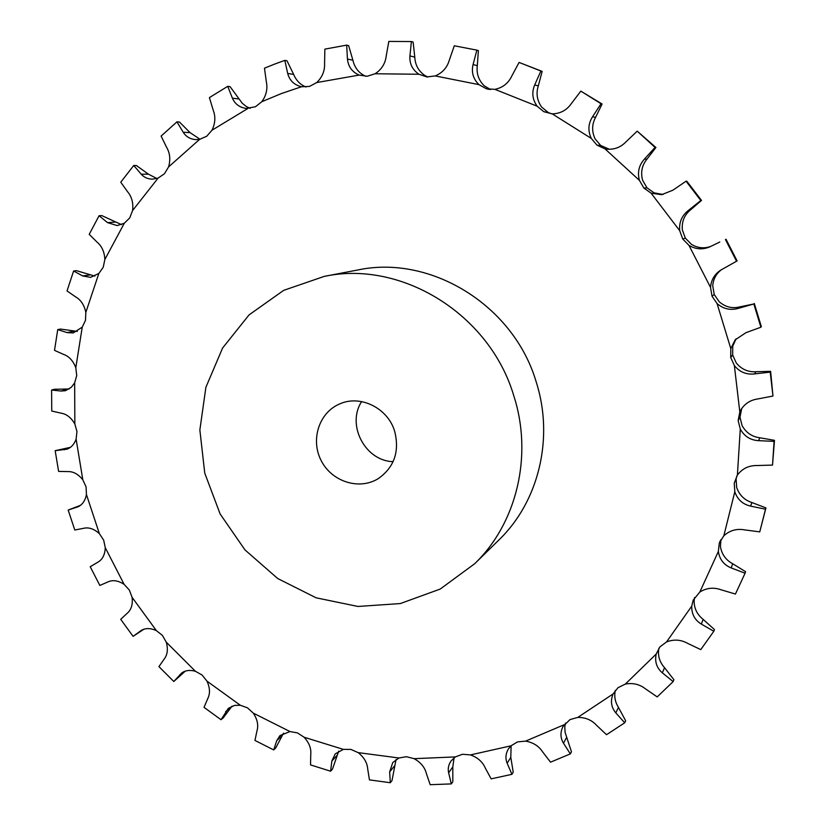 <?xml version="1.0" encoding="UTF-8"?>
<svg xmlns="http://www.w3.org/2000/svg" width="826" height="826" viewBox="0 0 826 826"><rect width="100%" height="100%" fill="white"/><g stroke="black" fill="none" stroke-linecap="round" stroke-linejoin="round"><path stroke-width="1.24" d="M511.129 745.661L510.798 757.359L513.225 772.176L511.934 774.323L491.14 778.866L485.316 768.066C482.59 761.84 477.645 757.452 470.459 754.912L462.508 754.272L455.332 756.905L451.058 760.983C448.508 764.731 447.702 768.665 448.632 772.785L451.316 783.905L430.191 784.7L426.433 773.673C424.843 767.344 420.733 762.346 414.115 758.671L406.423 756.699L398.937 757.989L392.763 762.543L389.655 771.928L390.316 782.728L369.449 779.889L367.704 768.985C367.24 762.749 364.049 757.297 358.154 752.62L350.916 749.419L343.337 749.378L335.211 753.901L331.856 761.025L330.596 771.205L310.545 764.917L310.752 754.448C311.35 748.47 309.13 742.739 304.082 737.226L297.474 732.91L290.019 731.557L279.962 735.574L276.731 740.664L273.705 749.925L254.955 740.447L257 730.721C258.61 725.166 257.371 719.301 253.283 713.127L247.459 707.83L240.314 705.249L234.636 705.394L228.399 708.295L221.027 719.714L204.032 707.355L207.749 698.61C210.279 693.633 210.021 687.81 206.975 681.13L202.081 675.018L195.421 671.28C190.042 669.783 185.499 670.33 181.782 672.922L173.801 681.491L158.943 666.623L164.157 659.096C167.513 654.822 168.215 649.174 166.274 642.174L162.402 635.411L156.382 630.63C150.549 627.987 145.5 627.936 141.236 630.465L133.089 636.35L120.72 619.345L127.235 613.253C131.293 609.774 132.914 604.456 132.098 597.322L129.341 590.063L124.127 584.374C118.149 580.492 112.749 579.676 107.938 581.927L99.832 585.438L90.22 566.729L97.809 562.227C102.455 559.646 104.943 554.804 105.274 547.69L103.673 540.142L99.388 533.668C94.05 528.846 88.785 527.06 83.581 528.31L74.794 530.013L68.176 510.055L77.871 506.854C82.352 504.831 85.212 500.732 86.441 494.537L86.059 486.875L82.806 479.772C78.243 474.114 73.246 471.388 67.794 471.594L58.615 471.409L55.166 450.676L66.968 449.189C71.181 447.651 74.226 444.305 76.116 439.133L76.963 431.554L74.846 424.006C71.181 417.636 66.586 414.022 61.052 413.155L51.749 411.038L51.604 390.027L60.917 391.039L65.378 390.719L71.284 387.332L74.66 382.861L76.725 375.551L75.806 367.735C73.163 360.807 69.105 356.378 63.643 354.437L54.516 350.369L57.737 329.615L67.061 332.599L73.256 332.93L82.239 327.137L85.491 320.302L85.832 312.414C84.293 305.093 80.907 299.931 75.693 296.926L67.03 290.938L73.607 270.98L82.652 275.936L90.592 277.36L98.852 273.437L103.229 267.263L104.85 259.509C104.489 251.982 101.908 246.2 97.096 242.163L89.218 234.347L99.079 215.741L107.514 222.617L117.168 225.581L124.292 223.247L129.713 217.919L132.604 210.527C133.471 202.989 131.788 196.733 127.565 191.725L120.761 182.185L133.75 165.489L141.246 174.214C144.116 177.435 147.854 179.087 152.49 179.159L158.107 178.075L164.436 173.78L168.566 166.945C170.683 159.624 170.001 153.037 166.522 147.162L161.111 136.084L176.95 121.845L183.207 132.253C186.036 136.713 190.248 139.171 195.824 139.625L199.603 139.367L206.696 136.269L211.983 130.229C215.338 123.332 215.72 116.59 213.149 109.982L209.401 97.602L227.728 86.338L232.426 98.211C234.987 104.066 239.561 107.463 246.169 108.433L255.471 106.75L261.801 101.712C266.333 95.465 267.83 88.754 266.313 81.588L264.475 68.186L274.573 64.118L284.825 60.37L287.696 73.442C289.554 80.514 294.159 84.944 301.5 86.751L309.492 86.42L316.699 82.569C322.316 77.2 324.948 70.737 324.577 63.179L324.866 49.126L346.662 45.131L347.457 59.059C348.18 66.576 352.062 71.914 359.124 75.083L367.209 76.25L375.097 73.762C381.653 69.467 385.381 63.457 386.258 55.745L388.819 41.424L411.379 41.548L409.933 55.931C409.397 63.674 412.401 69.776 418.937 74.247L426.835 76.932L435.168 75.93C442.478 72.894 447.227 67.556 449.396 59.916L454.3 45.781L476.881 50.138L473.071 64.552C471.243 72.275 473.205 78.966 478.966 84.634L486.4 88.785L494.908 89.353C502.745 87.701 508.393 83.23 511.852 75.93L519.079 62.425L540.875 71.005L534.69 84.975C531.562 92.419 532.378 99.492 537.127 106.193L543.818 111.706L552.202 113.854C560.307 113.689 566.708 110.25 571.396 103.539L580.823 91.139L601.029 103.735L592.552 116.786C588.174 123.704 587.751 130.921 591.302 138.427L596.981 145.149L604.942 148.825L607.668 149.238C614.792 149.537 620.832 147.142 625.778 142.031L637.218 131.158L655.049 147.4L644.456 159.077C638.921 165.21 637.249 172.314 639.438 180.388L643.888 188.07L651.125 193.181L661.678 194.678L672.932 190.176L686.055 181.204L700.82 200.522L688.399 210.424C681.873 215.565 678.972 222.308 679.695 230.65L682.741 239.034L688.987 245.384C695.791 249.431 702.823 249.886 710.081 246.737L711.01 246.282C704.372 248.812 697.856 248.182 691.496 244.382L685.322 238.115L682.73 239.034L685.322 238.115L682.328 229.845C681.657 221.605 684.351 214.997 690.402 210L701.501 200.408L686.788 181.162L686.055 181.204M411.379 41.548L413.124 42.033L414.776 57.128C415.189 65.017 418.565 71.139 424.894 75.517L427.93 77.014M476.881 50.138L478.388 50.603L477.304 65.667C476.313 73.514 478.615 80.215 484.191 85.77L490.489 89.528M519.079 62.425L542.155 71.387L538.304 85.883C535.919 93.421 537.024 100.473 541.619 107.05L548.227 112.501L551.562 113.823M580.823 91.139L602.092 104.004L595.577 117.364C591.829 124.313 591.674 131.479 595.102 138.871L600.708 145.49L609.474 149.299M637.218 131.158L655.906 147.493L646.934 159.201C641.947 165.283 640.511 172.304 642.607 180.264L646.995 187.843L654.14 192.881L663.092 194.471M721.594 269.596C716.245 273.561 713.292 278.981 712.745 285.848L714.232 294.51L719.198 301.769C725.486 307.127 732.435 308.81 740.024 306.818L753.828 303.978L738.558 308.305C730.576 310.607 723.421 309.027 717.071 303.565L712.033 296.204L710.536 287.417L688.987 245.384M736.1 338.784L732.734 346.218L732.652 354.953L736.245 362.934C741.469 369.284 748.015 372.216 755.862 371.731L770.617 371.328L770.214 372.113L754.572 373.91C746.363 374.828 739.621 372.041 734.355 365.557L730.711 357.462L730.803 348.613L717.071 303.565M741.727 408.478L739.982 417.202L742.089 425.607C746.085 432.7 751.99 436.758 759.817 437.78L774.478 440.33L774.086 441.373L758.567 440.661C750.4 440.186 744.309 436.324 740.282 429.066L738.155 420.537L739.817 411.937L734.355 365.557M736.813 475.993L736.111 478.977L736.678 487.505C739.322 495.073 744.402 500.081 751.918 502.549L765.939 507.907L765.516 509.208L750.597 506.101C742.729 504.304 737.473 499.534 734.81 491.769L734.242 483.138L737.391 475.084L740.282 429.066M720.933 539.554L720.417 546.451C721.666 554.205 725.755 559.976 732.703 563.755L745.579 571.685L745.083 573.213L731.196 567.927C723.865 564.922 719.58 559.429 718.352 551.469L719.312 543.023L723.824 535.806L734.81 491.769M694.594 597.466L694.129 600.461C693.985 608.132 696.989 614.441 703.143 619.376L714.428 629.536L713.829 631.27L701.336 624.095C694.749 620.027 691.548 614.038 691.734 606.139L693.169 600.182L699.839 592.015L718.352 551.469M565.469 723.08L564.778 727.128L565.098 732.373L571.458 751.774L570.353 753.89L550.529 762.171L542.682 751.959C538.831 746.043 533.131 742.429 525.584 741.128L517.592 741.893L510.953 745.837L508.413 748.914C505.636 753.663 505.213 758.433 507.154 763.245L511.934 774.323M615.318 690.381C614.028 696.308 615.071 701.976 618.447 707.366L625.643 720.757L624.724 722.781L606.511 734.706L596.733 725.455C591.808 720.045 585.489 717.36 577.777 717.402L570.002 719.591L563.095 726.343C560.142 732.197 560.265 737.825 563.477 743.204L570.353 753.89M658.911 648.183C657.568 655.41 659.437 661.915 664.538 667.687L673.902 679.695L673.159 681.584L657.207 696.907L645.653 688.987C639.737 684.3 632.964 682.668 625.334 684.083L618.003 687.686L613.078 693.964C610.259 700.964 611.168 707.262 615.814 712.879L624.724 722.781M713.829 631.27L700.758 649.608L687.666 643.371C680.903 639.603 673.861 639.117 666.551 641.926L659.922 646.872L656.164 654.099C654.605 661.657 656.67 667.914 662.349 672.86L673.159 681.584M643.888 188.07L646.995 187.843L643.888 188.07M596.981 145.149L600.708 145.49L596.981 145.149M543.818 111.706L548.227 112.501L543.818 111.706M486.4 88.785L489.395 89.425L486.4 88.785M324.184 276.411L357.586 270.019C430.449 254.325 513.689 305.124 536.229 382.035C554.267 438.296 538.604 501.743 498.956 539.915L474.682 563.735C516.611 523.385 533.131 455.931 513.855 395.974C489.746 313.994 401.219 259.777 324.184 276.411L283.69 290.349L249.07 314.882L222.597 348.025L205.891 387.301L199.861 429.954L204.755 473.122L220.139 513.989L244.971 549.899L277.67 578.499L316.162 597.828L357.968 606.46L400.29 603.569L440.175 589.083L474.682 563.735M454.073 757.814L452.813 766.889L452.813 781.747L451.316 783.905M250.175 108.361L246.385 106.564L242.214 103.209L230.072 86.647L227.728 86.338M305.94 87.019C300.22 84.634 296.131 80.432 293.674 74.433L286.983 60.773L284.825 60.37M200.037 139.284L190.073 132.635L179.448 122.021L176.95 121.845M365.773 76.312C358.949 73.225 354.653 67.856 352.898 60.215L348.624 45.606L346.662 45.131M156.806 178.509L148.453 174.183L136.362 165.51L133.75 165.489M121.494 224.62L101.794 215.586L99.079 215.741M94.845 276.101L76.384 270.639L73.607 270.98M77.334 331.402L60.535 329.068L57.737 329.615M69.208 388.963L54.402 389.283L51.604 390.027M70.427 447.341L55.166 450.676M719.797 242.018L711.01 246.282M725.434 239.53L736.555 261.222L737.091 260.871L726.023 239.261M80.452 505.336L68.176 510.055M714.232 294.51L712.033 296.204L714.232 294.51M736.555 261.222L720.685 270.154C714.511 274.284 711.124 280.045 710.536 287.417M753.828 303.978L760.891 327.23L761.335 326.621L754.303 303.462M732.652 354.953L730.711 357.462L732.652 354.953M760.891 327.23L745.961 332.671L735.13 339.878L730.803 348.613M770.214 372.113L772.971 396.046L770.617 371.328M143.817 629.278L133.089 636.35M739.982 417.202L738.155 420.537L739.982 417.202M772.971 396.046L757.494 398.999C750.204 400.094 744.629 403.78 740.757 410.047L739.817 411.937M774.086 441.373L772.517 465.1L774.478 440.33M185.231 671.177L173.801 681.491M736.111 478.977L734.242 483.138L736.111 478.977M772.517 465.1L756.957 465.534C748.79 465.43 742.264 468.61 737.391 475.084M765.516 509.208L759.755 531.872L765.939 507.907M232.013 706.168L223.247 717.846L221.027 719.714M720.21 540.885L719.312 543.023L720.21 540.885M759.755 531.872L744.598 529.879C736.668 528.433 729.74 530.416 723.824 535.806M283.545 733.127L275.76 747.943L273.705 749.925M745.083 573.213L735.439 594.049L721.129 589.805C713.674 587.131 706.581 587.864 699.839 592.015M338.691 751.154L332.475 769.13L330.596 771.205M396.046 759.548L391.999 780.601L390.316 782.728M361.643 401.581C346.28 424.884 365.206 461.022 393.114 461.662M542.155 71.387L540.875 71.005M602.092 104.004L601.029 103.735M655.906 147.493L655.049 147.4M701.501 200.408L700.82 200.522M394.663 431.306C387.817 407.899 360.043 394.374 339.393 404.069C318.815 412.824 310.287 440.248 321.366 460.96C332.083 481.868 359.475 490.468 378.401 478.543C394.301 467.186 399.722 451.44 394.663 431.306M247.821 108.516L211.983 130.229M199.603 139.367L168.566 166.945M158.107 178.075L132.604 210.527M124.292 223.247L104.85 259.509M98.852 273.437L85.832 312.414M82.239 327.137L75.806 367.735M74.66 382.861L74.846 424.006M76.116 439.133L82.806 479.772M86.441 494.537L99.388 533.668M105.274 547.69L124.127 584.374M132.098 597.322L156.382 630.63M166.274 642.174L195.421 671.28M206.975 681.13L240.314 705.249M253.283 713.127L290.019 731.557M304.082 737.226L343.337 749.378M358.154 752.62L398.937 757.989M414.115 758.671L455.332 756.905M470.459 754.912L510.953 745.837M525.584 741.128L564.106 724.753M577.777 717.402L613.078 693.964M625.334 684.083L656.164 654.099M666.551 641.926L691.734 606.139M679.695 230.65L651.125 193.181M639.438 180.388L604.942 148.825M591.302 138.427L552.202 113.854M537.127 106.193L494.908 89.353M478.966 84.634L435.168 75.93M418.937 74.247L375.097 73.762M359.124 75.083L316.699 82.569M301.5 86.751L281.346 93.575L261.801 101.712M452.813 766.889L448.632 772.785M238.89 98.944L232.426 98.211M293.674 74.433L287.696 73.442M190.073 132.635L183.207 132.253M352.898 60.215L347.457 59.059M148.453 174.183L141.246 174.214M414.776 57.128L409.933 55.931M114.959 222.122L107.514 222.617M477.304 65.667L473.071 64.552M90.261 274.924L82.652 275.936M538.304 85.883L534.69 84.975M74.763 331.05L67.061 332.599M595.577 117.364L592.552 116.786M68.63 388.963L60.917 391.039M646.934 159.201L644.456 159.077M69.632 447.888L64.18 449.757M690.402 210L688.399 210.424M79.089 506.245L76.612 507.288M740.024 306.818L738.558 308.305M755.862 371.731L754.572 373.91M142.299 629.887L140.275 631.157M759.817 437.78L758.567 440.661M184.229 671.559L179.81 674.749M751.918 502.549L750.597 506.101M231.796 706.488L225.653 711.599M732.703 563.755L731.196 567.927M282.43 735.233L276.731 740.664M703.143 619.376L701.336 624.095M337.07 755.356L331.856 761.025M664.538 667.687L662.349 672.86M394.363 766.105L389.655 771.928M618.447 707.366L615.814 712.879M566.615 737.453L563.477 743.204M510.798 757.359L507.154 763.245"/></g></svg>
